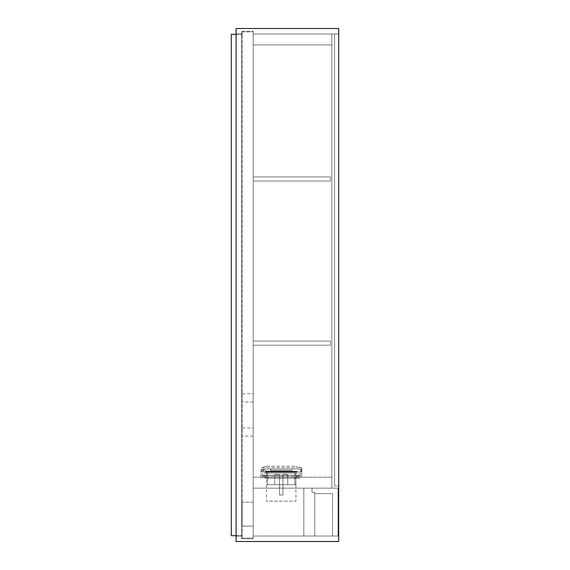 <?xml version="1.0" encoding="UTF-8"?>
<svg xmlns="http://www.w3.org/2000/svg" width="570" height="570" viewBox="0 0 570 570"><rect width="100%" height="100%" fill="white"/><g stroke="black" fill="none" stroke-linecap="round" stroke-linejoin="round"><path stroke-width="0.43" stroke-dasharray="2.85 2.14" d="M236.094 28.5L236.094 541.5L236.094 536.028L236.094 541.5L236.094 536.028L241.566 536.028L241.566 538.764L253.194 538.764L253.194 536.028L338.694 536.028L253.194 536.028L338.694 536.028L338.694 541.5L338.694 33.972L253.194 33.972L338.694 33.972L338.694 28.5L338.694 33.972L253.194 33.972L253.194 31.236L253.194 33.972L253.194 31.236L241.566 31.236L241.566 33.972L236.094 33.972L236.094 28.5L236.094 33.972L241.566 33.972L241.566 31.236L253.194 31.236L241.566 31.236L241.566 538.764L253.194 538.764L253.194 33.972L253.194 536.028L338.694 536.028L338.694 28.5L338.694 33.972L334.59 33.972L334.59 486.096L334.59 33.972L334.59 486.096L334.59 33.972L334.59 486.096L334.59 33.972L334.59 486.096L334.59 33.972L334.59 486.096L338.694 486.096L338.694 33.972L334.59 33.972L334.59 486.096L338.694 486.096L338.694 33.972L338.694 486.096L334.59 486.096L334.59 33.972L334.59 486.096L338.694 486.096L338.694 33.972L253.194 33.972L253.194 488.148L253.194 31.236L253.194 538.764L253.194 31.236L241.566 31.236L241.566 538.764L241.566 33.972L236.094 33.972L236.094 28.5L338.694 28.5L236.094 28.5L236.094 33.972L241.566 33.972L241.566 31.236L241.566 538.764L253.194 538.764L253.194 536.028L253.194 538.764L241.566 538.764L241.566 536.028L236.094 536.028L241.566 536.028L236.094 536.028L236.094 33.972L236.094 541.5L338.694 541.5L338.694 28.5M236.094 541.5L338.694 541.5M331.854 33.972L253.194 33.972L331.854 33.972L331.854 488.148L331.854 33.972L253.194 33.972L331.854 33.972L331.854 488.148L253.194 488.148L253.194 477.204L253.194 488.148L331.854 488.148L331.854 33.972L253.194 33.972L331.854 33.972L331.854 44.916L331.854 33.972M331.854 488.148L253.194 488.148L331.854 488.148L331.854 477.204L253.194 477.204L253.194 44.916L253.194 477.204L331.854 477.204L331.854 488.148L253.194 488.148L331.854 488.148M331.854 44.916L253.194 44.916L331.854 44.916L253.194 44.916L331.854 44.916L331.854 477.204L331.854 44.916M236.094 34.314L242.25 34.314L231.306 34.314L231.306 535.686L231.306 34.314L231.306 535.686L231.306 34.314L231.306 535.686L242.25 535.686L242.25 34.314L242.25 535.686L242.25 34.314L242.25 535.686L242.25 34.314L242.25 535.686L236.094 535.686M231.306 535.686L242.25 535.686L231.306 535.686M231.306 34.314L242.25 34.314L231.306 34.314M303.81 536.028L314.754 536.028L314.754 492.252L312.018 492.252L312.018 488.148L303.81 488.148L303.81 536.028L314.754 536.028L314.754 492.252L312.018 492.252L312.018 488.148L303.81 488.148L303.81 536.028M332.538 536.028L338.01 536.028L338.01 488.148L312.018 488.148L312.018 492.252L314.754 492.252L314.754 493.62L332.538 493.62L332.538 536.028L338.01 536.028L338.01 488.148L312.018 488.148L312.018 492.252L314.754 492.252L314.754 493.62L332.538 493.62L332.538 536.028M266.532 475.152L266.603 472.074L295.873 472.074L266.603 472.074M295.944 475.152L295.88 476.178L296.628 476.178L265.848 476.178L266.596 476.178L266.596 475.152L266.596 476.178L295.88 476.178L295.873 472.074M294.989 472.074L267.487 472.074L294.989 472.074L267.558 472.145L294.918 472.145L294.918 475.152M267.487 472.074L267.629 484.728L274.74 484.728L274.74 474.468L279.528 474.468L274.74 474.468L279.528 474.468L274.74 474.468L274.74 484.728L279.528 484.728L279.528 474.468L279.528 484.728L282.948 484.728L282.948 474.468L287.736 474.468L282.948 474.468L287.736 474.468L282.948 474.468L282.948 484.728L279.528 484.728L282.948 484.728L279.528 484.728L282.948 484.728L282.948 474.468L282.948 494.988L282.948 484.728L287.736 484.728L287.736 474.468L287.736 484.728L294.847 484.728L294.847 475.152L294.847 484.728L295.88 484.728L295.88 477.204L266.596 477.204L266.532 501.144L295.944 501.144L266.532 501.144M266.532 484.728L279.528 484.728L279.528 494.988L282.948 494.988L279.528 494.988L282.948 494.988L279.528 494.988L279.528 474.468L279.528 484.728L295.944 484.728L295.88 477.204L265.848 477.204L266.596 477.204L266.596 484.728L267.629 484.728L267.558 475.152M266.361 477.204L266.361 476.178L263.967 476.178L266.361 476.178L263.967 476.178L266.361 476.178L266.361 477.204L263.967 477.204L263.967 476.178L263.967 477.204L266.361 477.204M298.509 477.204L298.509 476.178L296.115 476.178L298.509 476.178L296.115 476.178L298.509 476.178L298.509 477.204L296.115 477.204L296.115 476.178L296.115 477.204L298.509 477.204M295.944 484.728L295.944 501.144M264.138 475.152L298.338 475.152L262.086 475.152L262.086 477.204L262.086 475.152L264.138 475.152L264.138 477.204L298.338 477.204L262.086 477.204L264.138 477.204L264.138 475.152M300.39 475.152L300.39 477.204L300.39 475.152L298.338 475.152L300.39 475.152M265.164 475.152L297.312 475.152L263.112 475.152L265.164 475.152L265.164 476.178L297.312 476.178L263.112 476.178L263.112 475.152L263.112 476.178L265.164 476.178L265.164 475.152M297.312 475.152L299.364 475.152L297.312 475.152L297.312 476.178L299.364 476.178L299.364 475.152L299.364 476.178L297.312 476.178L297.312 475.152M298.338 477.204L300.39 477.204L298.338 477.204L298.338 475.152L298.338 477.204M266.596 475.152L267.629 475.152L266.596 475.152M265.848 477.204L265.848 476.178L265.848 477.204M294.847 475.152L295.88 475.152L294.847 475.152M296.628 476.178L296.628 477.204L296.628 476.178M265.677 477.204L265.677 478.23L268.071 478.23L265.677 478.23L268.071 478.23L265.677 478.23L265.677 477.204L268.071 477.204L268.071 478.23L268.071 477.204L265.677 477.204M294.405 477.204L294.405 478.23L296.799 478.23L294.405 478.23L296.799 478.23L294.405 478.23L294.405 477.204L296.799 477.204L296.799 478.23L296.799 477.204L294.405 477.204M266.532 477.204L295.944 477.204L266.532 477.204L266.532 478.23L295.944 478.23L266.532 478.23M295.944 477.204L295.944 478.23M264.822 477.204L299.706 477.204L264.822 477.204L264.822 478.23L297.654 478.23L264.822 478.23L264.822 477.204M299.706 478.23L297.654 478.23L299.706 478.23L299.706 477.204L299.706 478.23M262.77 477.204L262.77 478.23L262.77 477.204M263.183 470.314L263.867 470.314L263.183 470.314M296.628 471.183L267.9 471.183L267.9 471.732L297.312 471.732L264.694 471.732L267.9 471.732L264.694 471.732L267.9 471.732L265.164 471.732L267.9 471.732L265.506 471.183L267.9 471.732L267.9 471.183L296.628 471.183L296.628 473.1L265.848 473.1L296.628 473.1M265.848 471.183L265.848 473.1M296.97 471.183L267.9 471.39L296.97 471.183L267.9 471.39L297.312 471.732M265.506 471.183L267.216 471.39L265.164 471.732M260.718 471.732L301.758 471.732L260.718 471.732L260.718 477.204L301.758 477.204L260.718 477.204L260.718 471.732M300.39 477.204L262.086 477.204L300.39 477.204L300.39 473.1L262.086 473.1L262.086 477.204L262.086 473.1L300.39 473.1L300.39 477.204M301.758 471.732L301.758 477.204L301.758 471.732L261.815 471.732A2.451 2.451 0 0 1 261.744 471.682A2.451 2.451 0 0 0 261.815 471.732L301.758 471.732L301.758 467.628L301.758 471.732M262.77 470.706L264.694 471.732L262.77 470.706L264.694 471.732L262.77 470.706L262.77 469.68L263.803 469.68L262.77 469.68L262.77 470.706M267.9 471.732L263.803 469.68L267.9 471.732L263.803 469.68L262.77 469.68L263.803 469.68L267.9 471.732M260.782 469.73A2.451 2.451 0 0 0 261.815 471.732L300.732 471.732L261.815 471.732A2.451 2.451 0 0 1 261.972 467.628L301.758 467.628L295.602 466.26L301.758 467.628L261.972 467.628A2.451 2.451 0 0 0 260.782 469.73M270.885 468.996L291.591 468.996L270.885 468.996L270.885 470.364L291.591 470.364L270.885 470.364M291.591 468.996L291.591 470.364M291.933 468.996L270.543 468.996L291.933 468.996L291.933 470.364L270.543 470.364L291.933 470.364M270.543 468.996L270.543 470.364M266.874 466.26L295.602 466.26L266.874 466.26L261.972 467.628L266.874 466.26M261.744 468.996L261.744 471.682L261.744 468.996L300.732 468.996L300.732 471.732L300.732 468.996L261.744 468.996M301.416 471.732L301.416 470.364L301.416 471.732M301.416 468.996L301.416 470.364L301.416 468.996M253.194 526.11L242.25 526.11L242.25 502.17L242.25 526.11L242.25 502.17L242.25 526.11L253.194 526.11L253.194 502.17L253.194 526.11L253.194 502.17L253.194 526.11L242.25 526.11L253.194 526.11M253.194 432.06L253.194 427.956L253.194 432.06M242.25 432.06L242.25 427.956L242.25 432.06M253.194 397.86L253.194 393.756L253.194 397.86M242.25 397.86L242.25 393.756L242.25 397.86M242.25 31.92L253.194 31.92L242.25 31.92L242.25 538.08L242.25 31.92M242.25 538.08L253.194 538.08L253.194 31.92L253.194 538.08L242.25 538.08M253.194 502.17L242.25 502.17L253.194 502.17M253.194 176.928L253.194 181.032L330.486 181.032L330.486 176.928L253.194 176.928L253.194 181.032L330.486 181.032L330.486 176.928L253.194 176.928L253.194 181.032L330.486 181.032L330.486 176.928L253.194 176.928L253.194 181.032L330.486 181.032L330.486 176.928L253.194 176.928M334.59 447.792L334.59 428.64L334.59 447.792M334.59 91.428L334.59 72.276L334.59 91.428M331.854 477.204L253.194 477.204L331.854 477.204M253.194 341.088L253.194 345.192L330.486 345.192L330.486 341.088L253.194 341.088L253.194 345.192L330.486 345.192L330.486 341.088L253.194 341.088L253.194 345.192L330.486 345.192L330.486 341.088L253.194 341.088L253.194 345.192L330.486 345.192L330.486 341.088L253.194 341.088M266.532 472.145L295.944 472.145L266.532 472.145M297.654 477.204L297.654 478.23L297.654 477.204M242.25 427.956L253.194 427.956M242.25 393.756L253.194 393.756M253.194 436.164L242.25 436.164M253.194 401.964L242.25 401.964"/><path stroke-width="0.85" d="M338.694 28.5L236.094 28.5L236.094 541.5L338.694 541.5L338.694 28.5L236.094 28.5M338.694 541.5L236.094 541.5M236.094 535.686L231.306 535.686L231.306 34.314L236.094 34.314"/></g></svg>
